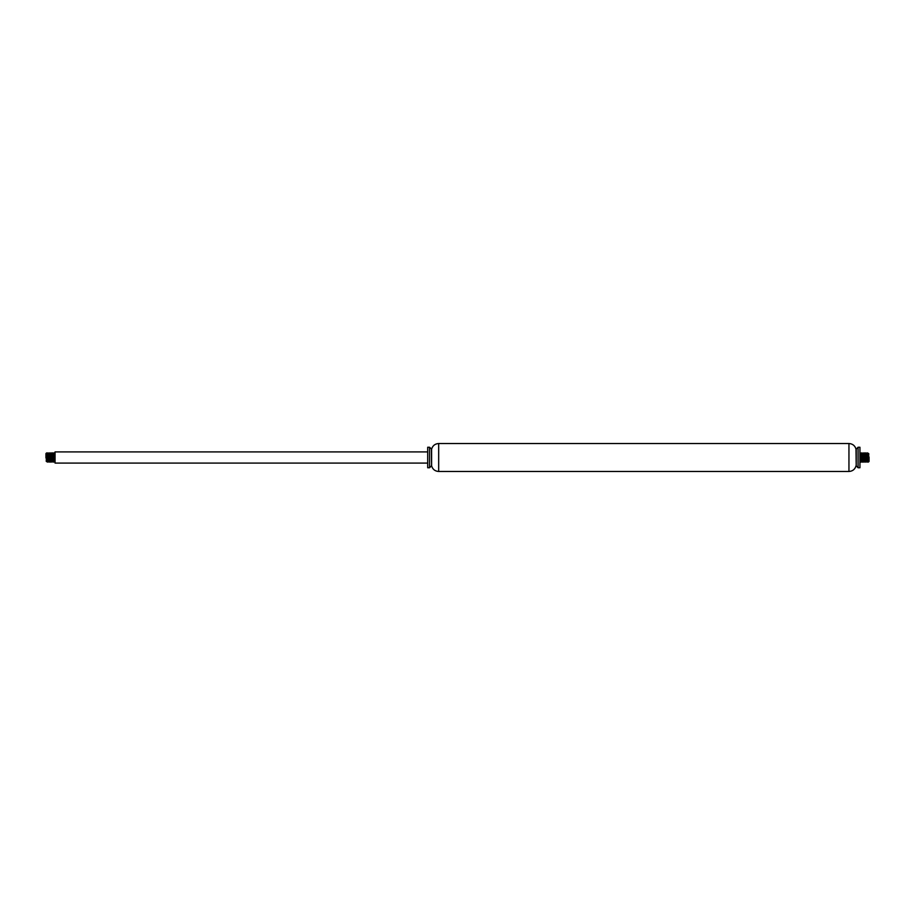 <?xml version="1.0" encoding="UTF-8"?>
<svg xmlns="http://www.w3.org/2000/svg" width="915" height="915" viewBox="0 0 915 915"><rect width="100%" height="100%" fill="white"/><g stroke="black" fill="none" stroke-linecap="round" stroke-linejoin="round"><path stroke-width="0.69" stroke-dasharray="4.58 3.43" d="M859.94 447.252L859.94 467.748M858.076 447.252L858.076 467.748M856.211 449.116L856.211 465.884M856.017 449.116L856.017 465.884M431.606 449.116L431.606 465.884M431.411 449.116L431.411 465.884M429.558 447.252L429.558 467.748M427.694 447.252L427.694 467.748M427.694 457.5L427.694 451.907L427.694 457.5M55.06 451.907L55.06 463.093M45.75 453.771L45.75 461.229M46.631 452.891L46.368 458.209M55.06 455.43L55.06 454.515M55.037 460.119L55.06 461.72M53.951 453.325L53.733 456.642M53.539 460.119L53.333 462.144M52.452 453.325L52.235 456.642M52.052 460.108L51.846 462.144M50.565 460.119L50.348 462.144M49.479 453.325L49.261 456.642M47.98 453.325L47.763 456.642M47.58 460.119L47.374 462.144M47.237 461.675L47.466 458.358M47.649 454.881L47.855 452.856M48.735 461.675L48.953 458.358M49.136 454.881L49.341 452.856M50.622 454.881L50.84 452.856M51.709 461.675L51.926 458.358M53.207 461.675L53.425 458.358M53.608 454.881L53.813 452.856M54.694 461.675L54.911 458.358M55.06 459.57L55.06 460.485M46.493 460.028L46.711 456.642M47.98 460.028L48.209 456.642M48.323 454.881L48.529 453.588M49.479 460.028L49.696 456.642M49.822 454.881L50.016 453.588M50.966 460.028L51.183 456.642M51.309 454.881L51.503 453.588M52.452 460.028L52.681 456.642M52.795 454.881L53.001 453.588M53.951 460.028L54.168 456.642M54.294 454.881L54.488 453.588M54.694 454.972L54.477 458.358M54.351 460.119L54.157 461.412M53.207 454.972L52.979 458.358M51.709 454.972L51.492 458.358M50.222 454.972L50.005 458.358M49.879 460.119L49.673 461.412M48.735 454.972L48.506 458.358M48.392 460.119L48.175 461.412M47.237 454.972L47.02 458.358M46.905 460.119L46.688 461.412M869.25 461.229L869.25 453.771M868.369 462.109L868.632 456.791M859.94 459.57L859.94 460.485M859.963 454.881L859.94 453.28M861.049 461.675L861.267 458.358M861.461 454.881L861.667 452.856M862.548 461.675L862.765 458.358M862.948 454.892L863.154 452.856M864.435 454.881L864.652 452.856M865.521 461.675L865.739 458.358M867.02 461.675L867.237 458.358M867.42 454.881L867.626 452.856M867.763 453.325L867.534 456.642M867.351 460.119L867.145 462.144M866.265 453.325L866.048 456.642M865.865 460.119L865.659 462.144M864.378 460.119L864.16 462.144M863.291 453.325L863.074 456.642M861.793 453.325L861.575 456.642M861.392 460.119L861.187 462.144M860.306 453.325L860.089 456.642M859.94 455.43L859.94 454.515M868.507 454.972L868.289 458.358M867.02 454.972L866.791 458.358M866.677 460.119L866.471 461.412M865.521 454.972L865.304 458.358M865.178 460.119L864.984 461.412M864.035 454.972L863.817 458.358M863.691 460.119L863.497 461.412M862.548 454.972L862.319 458.358M862.205 460.119L861.999 461.412M861.049 454.972L860.832 458.358M860.706 460.119L860.512 461.412M860.306 460.028L860.523 456.642M860.649 454.881L860.843 453.588M861.793 460.028L862.021 456.642M863.291 460.028L863.508 456.642M864.778 460.028L864.995 456.642M865.121 454.881L865.327 453.588M866.265 460.028L866.494 456.642M866.608 454.881L866.825 453.588M867.763 460.028L867.98 456.642M868.095 454.881L868.312 453.588M848.948 443.523L848.948 471.477M438.674 443.523L438.674 471.477"/><path stroke-width="1.37" d="M859.94 457.5L859.94 447.252L858.076 447.252L858.076 467.748L859.94 467.748L859.94 457.5M858.076 467.748L856.211 465.884L856.211 449.116L858.076 447.252M856.211 465.884L856.017 449.116C854.953 445.628 852.597 443.764 848.948 443.523L438.674 443.523C435.025 443.764 432.669 445.628 431.606 449.116L429.558 447.252L427.694 447.252L427.694 467.748L429.558 467.748L429.558 447.252M856.017 465.884C854.953 469.372 852.597 471.236 848.948 471.477L438.674 471.477C435.025 471.236 432.669 469.372 431.606 465.884L431.606 449.116M431.606 465.884L431.411 449.116M427.694 463.093L55.06 463.093L55.06 451.907L427.694 451.907M45.933 457.82L45.933 453.588L46.493 460.028M46.699 461.412L45.979 453.543L46.642 452.891L47.054 453.611L47.98 460.028M45.956 453.588L46.676 456.013L46.642 452.891M46.368 458.209L46.23 461.286M55.06 461.72L53.951 453.325M53.733 456.642L53.539 460.119M54.054 452.845L54.568 462.144L53.013 453.588L53.31 462.155L52.452 453.325M52.235 456.642L52.052 460.108M52.979 458.358L52.635 461.389L51.514 453.588L51.823 462.155L51.08 452.845L50.565 460.119M51.492 458.358L51.148 461.389L50.428 453.588L49.364 452.845L50.096 462.144L49.479 453.325M49.261 456.642L48.838 462.155L47.98 453.325M47.763 456.642L47.58 460.119M46.676 456.013L47.351 462.155L46.676 453.085M46.288 461.412L47.237 461.675M47.466 458.358L47.649 454.881M48.552 453.611L49.673 461.412L48.941 453.588L47.877 452.845L48.735 461.675M48.953 458.358L49.136 454.881M49.662 461.389L50.622 454.881M51.526 453.611L50.863 452.845L51.709 461.675M51.926 458.358L52.349 452.845L53.207 461.675M53.425 458.358L53.608 454.881M54.911 458.358L55.06 455.43M46.711 456.642L47.054 453.611M48.209 456.642L48.323 454.881M48.186 461.412L48.838 462.155L49.479 460.028M49.696 456.642L49.822 454.881M50.039 453.611L50.966 460.028M51.183 456.642L51.309 454.881M52.647 461.412L52.452 460.028M52.681 456.642L52.795 454.881M54.157 461.412L53.951 460.028M54.168 456.642L54.294 454.881M55.06 454.515L55.06 460.485M55.06 453.28L54.694 454.972M54.477 458.358L54.351 460.119M53.413 453.588L53.207 454.972M51.915 453.588L51.709 454.972M50.428 453.588L50.222 454.972M50.005 458.358L49.879 460.119M48.941 453.588L48.735 454.972M48.506 458.358L48.392 460.119M47.774 461.412L47.237 454.972M47.02 458.358L46.905 460.119M869.067 457.18L869.067 461.412L868.507 454.972M868.301 453.588L869.021 461.457L868.358 462.109L867.946 461.389L867.02 454.972M869.044 461.412L868.324 458.987L868.358 462.109M868.632 456.791L868.77 453.714M859.94 453.28L861.049 461.675M861.267 458.358L861.461 454.881M860.946 462.155L860.432 452.856L861.987 461.412L861.69 452.845L862.548 461.675M862.765 458.358L862.948 454.892M862.021 456.642L862.365 453.611L863.486 461.412L863.177 452.845L863.92 462.155L864.435 454.881M863.508 456.642L863.851 453.611L864.572 461.412L865.636 462.155L864.904 452.856L865.521 461.675M865.739 458.358L866.162 452.845L867.02 461.675M867.237 458.358L867.42 454.881M868.324 458.987L867.649 452.845L868.324 461.915M868.712 453.588L867.763 453.325M867.534 456.642L867.351 460.119M866.448 461.389L865.327 453.588L866.059 461.412L867.123 462.155L866.265 453.325M866.048 456.642L865.865 460.119M865.338 453.611L864.378 460.119M863.474 461.389L864.137 462.155L863.291 453.325M863.074 456.642L862.651 462.155L861.793 453.325M861.575 456.642L861.392 460.119M860.089 456.642L859.94 459.57M868.289 458.358L867.946 461.389M866.791 458.358L866.677 460.119M866.814 453.588L866.162 452.845L865.521 454.972M865.304 458.358L865.178 460.119M864.961 461.389L864.035 454.972M863.817 458.358L863.691 460.119M862.353 453.588L862.548 454.972M862.319 458.358L862.205 460.119M860.843 453.588L861.049 454.972M860.832 458.358L860.706 460.119M859.94 460.485L859.94 454.515M859.94 461.72L860.306 460.028M860.523 456.642L860.649 454.881M861.587 461.412L861.793 460.028M863.085 461.412L863.291 460.028M864.572 461.412L864.778 460.028M864.995 456.642L865.121 454.881M866.059 461.412L866.265 460.028M866.494 456.642L866.608 454.881M867.226 453.588L867.763 460.028M867.98 456.642L868.095 454.881M848.948 471.477L848.948 443.523M438.674 471.477L438.674 443.523M431.411 465.884L429.558 467.748M52.567 452.845L51.892 453.611M53.31 462.155L52.635 461.389M51.823 462.155L51.148 461.389M51.16 461.412L50.348 462.144M54.077 452.856L54.511 453.611M52.59 452.856L53.024 453.611M47.374 462.144L47.809 461.389M47.855 452.856L47.42 453.611M49.341 452.856L48.907 453.611M50.84 452.856L50.405 453.611M53.813 452.856L53.379 453.611M862.433 462.155L863.108 461.389M861.69 452.845L862.365 453.611M863.177 452.845L863.851 453.611M863.84 453.588L864.652 452.856M860.924 462.144L860.489 461.389M862.41 462.144L861.976 461.389M867.626 452.856L867.191 453.611M867.145 462.144L867.58 461.389M865.659 462.144L866.093 461.389M864.16 462.144L864.595 461.389M861.187 462.144L861.621 461.389"/></g></svg>
